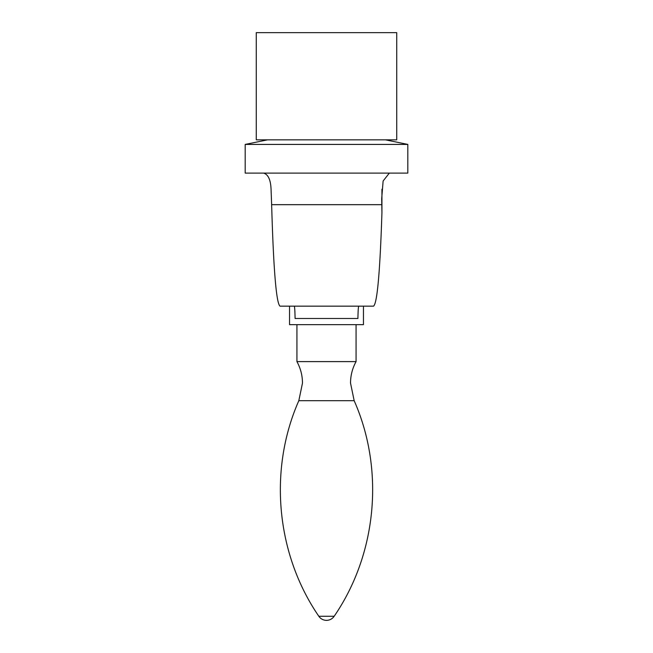 <?xml version="1.0" encoding="UTF-8"?>
<svg xmlns="http://www.w3.org/2000/svg" width="653" height="653" viewBox="0 0 653 653"><rect width="100%" height="100%" fill="white"/><g stroke="black" fill="none" stroke-linecap="round" stroke-linejoin="round"><path stroke-width="0.98" d="M363.46 306.167L363.46 324.647L296.927 324.655L296.927 361.615L356.073 361.615C352.408 368.308 350.555 375.459 350.522 383.091L354.171 400.697C384.723 469.801 376.912 553.981 334.165 616.277L318.835 616.277C276.088 553.981 268.277 469.801 298.829 400.697L354.171 400.697M289.54 306.167L289.54 324.647L356.073 324.655L356.073 361.615M245.185 144.419L245.185 173.102L407.815 173.102L407.815 144.419L245.185 144.419L267.559 139.84M256.27 139.84L396.73 139.84L396.73 32.65L256.27 32.65L256.27 139.84M358.84 306.167C358.366 306.265 358.056 310.371 357.917 318.493L295.083 318.493C294.944 310.371 294.65 306.265 294.193 306.167M381.94 189.248L381.94 212.796C379.981 272.611 377.173 303.735 373.5 306.167L280.023 306.167C276.284 303.27 273.493 269.436 271.64 204.667L271.06 189.248C270.685 179.877 268.22 174.498 263.665 173.102M389.335 173.102L383.123 180.987L381.687 198.741L381.94 212.796M271.64 204.667L381.736 204.667M296.927 361.615C300.592 368.308 302.445 375.459 302.478 383.091L298.829 400.697M318.835 616.277A9.24 9.24 0 0 0 334.165 616.277M385.441 139.84L407.815 144.419"/></g></svg>
